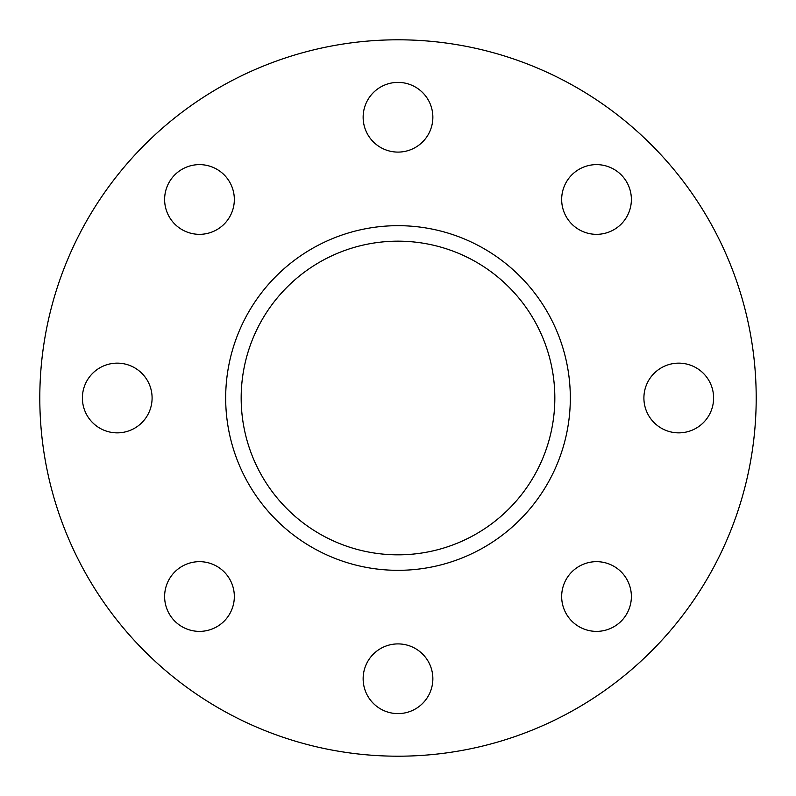 <?xml version="1.0" encoding="UTF-8"?>
<svg xmlns="http://www.w3.org/2000/svg" width="796" height="796" viewBox="0 0 796 796"><rect width="100%" height="100%" fill="white"/><g stroke="black" fill="none" stroke-linecap="round" stroke-linejoin="round"><path stroke-width="0.6" stroke-dasharray="3.98 2.98" d="M596.522 234.332A34.855 34.855 0 0 1 561.668 199.478A34.855 34.855 0 0 1 596.522 164.623A34.855 34.855 0 0 1 631.377 199.478A34.855 34.855 0 0 1 596.522 234.332M678.749 432.855A34.855 34.855 0 0 1 643.904 398A34.855 34.855 0 0 1 678.749 363.145A34.855 34.855 0 0 1 713.604 398A34.855 34.855 0 0 1 678.749 432.855M596.522 631.377A34.855 34.855 0 0 1 561.668 596.522A34.855 34.855 0 0 1 596.522 561.668A34.855 34.855 0 0 1 631.377 596.522A34.855 34.855 0 0 1 596.522 631.377M398 713.604A34.855 34.855 0 0 1 363.145 678.749A34.855 34.855 0 0 1 398 643.904A34.855 34.855 0 0 1 432.855 678.749A34.855 34.855 0 0 1 398 713.604M199.478 631.377A34.855 34.855 0 0 1 164.623 596.522A34.855 34.855 0 0 1 199.478 561.668A34.855 34.855 0 0 1 234.332 596.522A34.855 34.855 0 0 1 199.478 631.377M117.251 432.855A34.855 34.855 0 0 1 82.396 398A34.855 34.855 0 0 1 117.251 363.145A34.855 34.855 0 0 1 152.096 398A34.855 34.855 0 0 1 117.251 432.855M199.478 234.332A34.855 34.855 0 0 1 164.623 199.478A34.855 34.855 0 0 1 199.478 164.623A34.855 34.855 0 0 1 234.332 199.478A34.855 34.855 0 0 1 199.478 234.332M398 152.096A34.855 34.855 0 0 1 363.145 117.251A34.855 34.855 0 0 1 398 82.396A34.855 34.855 0 0 1 432.855 117.251A34.855 34.855 0 0 1 398 152.096M398 241.168A156.832 156.832 0 0 0 241.168 398A156.832 156.832 0 0 0 398 554.832A156.832 156.832 0 0 0 554.832 398A156.832 156.832 0 0 0 398 241.168M398 756.2A358.2 358.2 0 0 0 756.2 398A358.2 358.2 0 0 0 398 39.8A358.2 358.2 0 0 0 39.8 398A358.2 358.2 0 0 0 398 756.2"/><path stroke-width="1.19" d="M596.522 234.332A34.855 34.855 0 0 1 561.668 199.478A34.855 34.855 0 0 1 596.522 164.623A34.855 34.855 0 0 1 631.377 199.478A34.855 34.855 0 0 1 596.522 234.332M678.749 432.855A34.855 34.855 0 0 1 643.904 398A34.855 34.855 0 0 1 678.749 363.145A34.855 34.855 0 0 1 713.604 398A34.855 34.855 0 0 1 678.749 432.855M596.522 631.377A34.855 34.855 0 0 1 561.668 596.522A34.855 34.855 0 0 1 596.522 561.668A34.855 34.855 0 0 1 631.377 596.522A34.855 34.855 0 0 1 596.522 631.377M398 713.604A34.855 34.855 0 0 1 363.145 678.749A34.855 34.855 0 0 1 398 643.904A34.855 34.855 0 0 1 432.855 678.749A34.855 34.855 0 0 1 398 713.604M199.478 631.377A34.855 34.855 0 0 1 164.623 596.522A34.855 34.855 0 0 1 199.478 561.668A34.855 34.855 0 0 1 234.332 596.522A34.855 34.855 0 0 1 199.478 631.377M117.251 432.855A34.855 34.855 0 0 1 82.396 398A34.855 34.855 0 0 1 117.251 363.145A34.855 34.855 0 0 1 152.096 398A34.855 34.855 0 0 1 117.251 432.855M199.478 234.332A34.855 34.855 0 0 1 164.623 199.478A34.855 34.855 0 0 1 199.478 164.623A34.855 34.855 0 0 1 234.332 199.478A34.855 34.855 0 0 1 199.478 234.332M398 152.096A34.855 34.855 0 0 1 363.145 117.251A34.855 34.855 0 0 1 398 82.396A34.855 34.855 0 0 1 432.855 117.251A34.855 34.855 0 0 1 398 152.096M398 241.168A156.832 156.832 0 0 0 241.168 398A156.832 156.832 0 0 0 398 554.832A156.832 156.832 0 0 0 554.832 398A156.832 156.832 0 0 0 398 241.168M398 225.676A172.324 172.324 0 0 0 225.676 398A172.324 172.324 0 0 0 398 570.324A172.324 172.324 0 0 0 570.324 398A172.324 172.324 0 0 0 398 225.676M398 756.2A358.2 358.2 0 0 0 756.2 398A358.2 358.2 0 0 0 398 39.8A358.2 358.2 0 0 0 39.8 398A358.2 358.2 0 0 0 398 756.2"/></g></svg>
